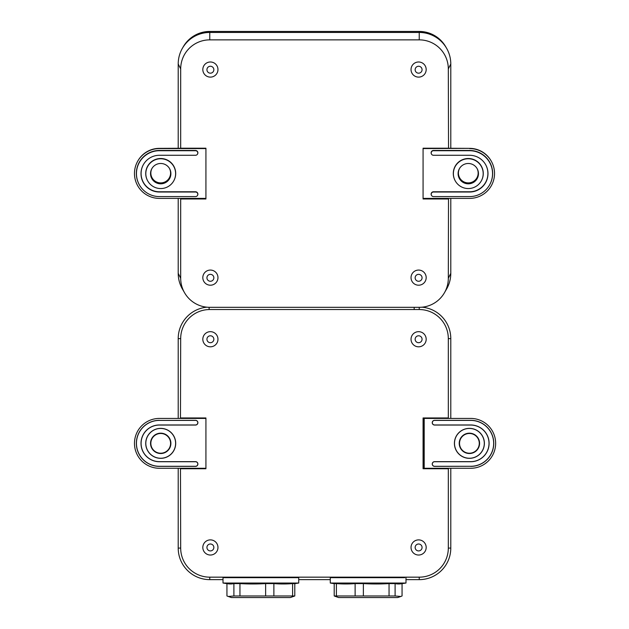 <?xml version="1.0" encoding="UTF-8"?>
<svg xmlns="http://www.w3.org/2000/svg" width="629" height="629" viewBox="0 0 629 629"><rect width="100%" height="100%" fill="white"/><g stroke="black" fill="none" stroke-linecap="round" stroke-linejoin="round"><path stroke-width="0.94" d="M448.508 198.394L448.312 278.27A29.076 29.06 0 0 1 419.236 307.329L209.764 307.329A29.076 29.06 0 0 1 184.58 292.792L182.441 289.088A31.544 31.529 0 0 1 178.211 273.324L178.211 198.394L178.211 273.324A31.544 31.529 180 0 0 183.597 290.936M178.211 63.977L178.211 148.358L178.211 63.977A31.544 31.529 0 0 1 209.764 32.449A31.544 31.529 180 0 0 178.211 63.977L180.688 68.923A29.076 29.06 0 0 1 209.764 39.863L419.236 39.863A29.076 29.06 0 0 1 448.312 68.923L448.532 148.358M209.764 39.863L209.764 32.449L419.236 32.449A31.544 31.529 0 0 1 450.789 63.977L450.789 148.358L450.789 63.977A31.544 31.529 0 0 0 419.236 32.449L209.764 32.449L209.764 31.45A30.554 30.53 180 0 0 183.298 46.727L182.441 48.221M445.403 290.936A31.544 31.529 180 0 0 450.789 273.324L450.789 198.394L450.789 273.324A31.544 31.529 0 0 1 446.559 289.088L444.42 292.792M418.607 270.069A7.572 7.564 180 0 0 412.05 281.422A7.572 7.564 180 0 0 425.165 281.422A7.572 7.564 180 0 0 418.607 270.069M210.393 270.069A7.572 7.564 180 0 0 203.835 281.422A7.572 7.564 180 0 0 216.95 281.422A7.572 7.564 180 0 0 210.393 270.069M210.393 61.988A7.572 7.564 180 0 0 203.835 73.334A7.572 7.564 180 0 0 216.95 73.334A7.572 7.564 180 0 0 210.393 61.988M418.607 61.988A7.572 7.564 180 0 0 412.05 73.334A7.572 7.564 180 0 0 425.165 73.334A7.572 7.564 180 0 0 418.607 61.988M448.312 198.976L423.073 198.976L423.073 148.216L448.312 148.216M184.58 292.792A29.076 29.06 0 0 1 180.688 278.27L180.688 198.976L205.927 198.976L205.927 148.216L180.688 148.216L180.688 68.923M180.492 198.394L180.688 198.976M210.393 274.346A3.46 3.46 180 0 0 207.397 279.535A3.46 3.46 180 0 0 213.388 279.535A3.46 3.46 180 0 0 210.393 274.346M210.393 66.257A3.46 3.46 180 0 0 207.397 71.447A3.46 3.46 180 0 0 213.388 71.447A3.46 3.46 180 0 0 210.393 66.257M418.607 274.346A3.46 3.46 180 0 0 415.612 279.535A3.46 3.46 180 0 0 421.603 279.535A3.46 3.46 180 0 0 418.607 274.346M418.607 66.257A3.46 3.46 180 0 0 415.612 71.447A3.46 3.46 180 0 0 421.603 71.447A3.46 3.46 180 0 0 418.607 66.257M205.73 198.394L205.927 198.976M423.27 198.394L423.073 198.976M178.211 338.614L178.211 418.427L178.211 338.614A31.544 31.544 0 0 1 206.933 307.188A31.544 31.544 0 0 0 178.211 338.614L180.688 338.614A29.076 29.076 0 0 1 209.764 309.539L419.236 309.539A29.076 29.076 0 0 1 448.312 338.614L448.312 417.955L423.073 417.955L423.073 468.747L448.312 468.747L448.312 548.087A29.076 29.076 0 0 1 419.236 577.163L209.764 577.163A29.076 29.076 0 0 1 180.688 548.087L180.468 468.275M178.211 468.275L178.211 548.087A31.544 31.544 0 0 0 209.764 579.639L223.012 579.639L209.764 579.639A31.544 31.544 0 0 1 178.211 548.087L178.211 468.275M298.728 579.639L330.272 579.639L298.728 579.639M405.988 579.639L419.236 579.639A31.544 31.544 0 0 0 450.789 548.087A31.544 31.544 0 0 1 419.236 579.639L405.988 579.639M450.789 338.614L450.789 418.427L450.789 338.614A31.544 31.544 0 0 0 422.067 307.188A31.544 31.544 0 0 1 450.789 338.614L448.312 338.614M450.789 468.275L450.789 548.087L450.789 468.275M159.389 420.321A23.029 23.029 0 0 0 136.359 443.351A23.029 23.029 0 0 0 159.389 466.38L195.517 466.38A2.367 2.367 0 0 0 197.883 464.013A2.367 2.367 0 0 0 195.517 461.647L159.389 461.647A18.296 18.296 0 0 1 141.093 443.351A18.296 18.296 0 0 1 159.389 425.055L195.517 425.055A2.367 2.367 0 0 0 197.883 422.688A2.367 2.367 0 0 0 195.517 420.321L159.389 420.4A22.951 22.951 0 0 0 136.446 443.351A22.951 22.951 0 0 0 159.389 466.293L195.517 466.293A2.28 2.28 0 0 0 197.797 464.013A2.28 2.28 0 0 0 195.517 461.733L159.389 461.733A18.383 18.383 0 0 1 141.014 443.351A18.383 18.383 0 0 1 159.389 424.968L195.517 424.968A2.28 2.28 0 0 0 197.797 422.688A2.28 2.28 0 0 0 195.517 420.4L159.389 420.4M159.389 468.275A24.924 24.924 0 0 1 134.472 443.351A24.924 24.924 0 0 1 159.389 418.427L205.927 418.427L205.927 468.275L159.389 468.275M160.717 428.365A14.986 14.986 0 0 0 145.731 443.351A14.986 14.986 0 0 0 160.717 458.337A14.986 14.986 0 0 0 175.703 443.351A14.986 14.986 0 0 0 160.717 428.365M160.717 433.475A9.867 9.867 0 0 1 170.585 443.351A9.867 9.867 0 0 1 160.717 453.218A9.867 9.867 0 0 1 150.842 443.351A9.867 9.867 0 0 1 160.717 433.475M160.717 458.25A14.899 14.899 0 0 0 173.62 435.897A14.899 14.899 0 0 0 147.807 435.897A14.899 14.899 0 0 0 160.717 458.25M160.717 453.525A10.174 10.174 0 0 0 169.531 438.264A10.174 10.174 0 0 0 151.903 438.264A10.174 10.174 0 0 0 160.717 453.525M470.728 466.38A23.029 23.029 0 0 0 493.757 443.351A23.029 23.029 0 0 0 470.728 420.321L434.6 420.321A2.367 2.367 0 0 0 432.241 422.688A2.367 2.367 0 0 0 434.6 425.055L470.728 425.055A18.296 18.296 0 0 1 489.024 443.351A18.296 18.296 0 0 1 470.728 461.647L434.6 461.647A2.367 2.367 0 0 0 432.241 464.013A2.367 2.367 0 0 0 434.6 466.38L470.728 466.293A22.951 22.951 0 0 0 493.671 443.351A22.951 22.951 0 0 0 470.728 420.4L434.6 420.4A2.28 2.28 0 0 0 432.32 422.688A2.28 2.28 0 0 0 434.6 424.968L470.728 424.968A18.383 18.383 0 0 1 489.103 443.351A18.383 18.383 0 0 1 470.728 461.733L434.6 461.733A2.28 2.28 0 0 0 432.32 464.013A2.28 2.28 0 0 0 434.6 466.293L470.728 466.293M470.728 418.427A24.924 24.924 0 0 1 495.644 443.351A24.924 24.924 0 0 1 470.728 468.275L424.19 468.275L424.19 418.427L470.728 418.427M469.399 458.337A14.986 14.986 0 0 0 484.385 443.351A14.986 14.986 0 0 0 469.399 428.365A14.986 14.986 0 0 0 454.413 443.351A14.986 14.986 0 0 0 469.399 458.337M469.399 453.218A9.867 9.867 0 0 1 459.532 443.351A9.867 9.867 0 0 1 469.399 433.475A9.867 9.867 0 0 1 479.274 443.351A9.867 9.867 0 0 1 469.399 453.218M469.399 428.443A14.899 14.899 0 0 0 456.497 450.796A14.899 14.899 0 0 0 482.309 450.796A14.899 14.899 0 0 0 469.399 428.443M469.399 433.177A10.174 10.174 0 0 0 460.593 448.438A10.174 10.174 0 0 0 478.213 448.438A10.174 10.174 0 0 0 469.399 433.177M192.71 468.275L180.468 468.526M192.45 418.427L180.468 418.175L180.688 338.614M210.393 346.815A7.572 7.572 0 0 0 216.95 335.454A7.572 7.572 0 0 0 203.835 335.454A7.572 7.572 0 0 0 210.393 346.815M418.607 346.815A7.572 7.572 0 0 0 425.165 335.454A7.572 7.572 0 0 0 412.05 335.454A7.572 7.572 0 0 0 418.607 346.815M418.607 555.03A7.572 7.572 0 0 0 425.165 543.668A7.572 7.572 0 0 0 412.05 543.668A7.572 7.572 0 0 0 418.607 555.03M210.393 555.03A7.572 7.572 0 0 0 216.95 543.668A7.572 7.572 0 0 0 203.835 543.668A7.572 7.572 0 0 0 210.393 555.03M180.688 417.955L205.927 417.955L205.927 468.747L180.688 468.747M287.532 577.674L234.208 577.674M394.792 577.674L341.468 577.674M448.532 418.427L448.312 417.955M448.532 468.275L448.312 468.747M418.607 342.703A3.46 3.46 0 0 0 421.603 337.514A3.46 3.46 0 0 0 415.612 337.514A3.46 3.46 0 0 0 418.607 342.703M418.607 550.918A3.46 3.46 0 0 0 421.603 545.728A3.46 3.46 0 0 0 415.612 545.728A3.46 3.46 0 0 0 418.607 550.918M210.393 342.703A3.46 3.46 0 0 0 213.388 337.514A3.46 3.46 0 0 0 207.397 337.514A3.46 3.46 0 0 0 210.393 342.703M210.393 550.918A3.46 3.46 0 0 0 213.388 545.728A3.46 3.46 0 0 0 207.397 545.728A3.46 3.46 0 0 0 210.393 550.918M424.19 418.631L423.073 417.955M436.29 418.427L448.532 418.175M436.29 468.275L448.532 468.526M423.749 418.631L423.749 468.07L424.19 468.07M423.749 468.07L423.073 468.747M205.455 418.427L205.927 417.955M205.455 468.275L205.927 468.747M294.789 583.641A236.606 236.606 0 0 0 298.728 583.036L223.012 583.036A236.606 236.606 0 0 0 228.185 583.814A234.499 61.328 -90 0 0 233.894 583.594L239.948 583.594A234.499 226.676 -90 0 0 265.627 583.594L273.874 583.594A234.499 165.348 90 0 0 292.603 583.594L294.789 583.594L294.789 595.97L292.603 595.97L292.603 583.594M298.728 583.036L298.728 577.674L223.012 577.674L223.012 583.036M294.789 595.97L290.362 597.55L231.37 597.55L226.943 595.97L226.943 583.641M228.185 596.489L233.894 595.97L233.894 583.594M239.948 583.594L239.948 595.97L233.894 595.97M239.948 595.97L265.627 595.97L265.627 583.594M273.874 583.594L273.874 595.97L265.627 595.97M273.874 595.97L292.603 595.97M209.119 307.329L414.181 307.329L414.181 309.539L209.119 309.539L209.119 307.322M334.211 595.97L395.106 595.97L400.815 596.489L397.63 597.55L338.638 597.55L334.211 595.97L334.211 583.594L336.397 583.594A234.499 165.348 -90 0 0 355.126 583.594L363.373 583.594A234.499 226.676 90 0 0 389.052 583.594L395.106 583.594A234.499 61.328 90 0 0 400.815 583.814A236.606 236.606 0 0 0 405.988 583.036L330.272 583.036A236.606 236.606 0 0 0 334.211 583.641M404.667 577.674L330.272 577.674L330.272 583.036M336.397 595.97L336.397 583.594M355.126 595.97L355.126 583.594M363.373 595.97L363.373 583.594M389.052 595.97L389.052 583.594M395.106 595.97L395.106 583.594M400.815 596.489L402.057 595.97L402.057 583.641M489.48 185.115L489.559 184.989A23.029 23.014 180 0 0 469.611 150.465L433.483 150.465A2.367 2.367 180 0 0 431.439 154.019L431.51 154.136A2.28 2.28 180 0 0 433.483 155.277L469.611 155.277A18.383 18.367 0 0 1 485.525 164.468A18.383 18.367 0 0 1 469.611 192.018L433.483 192.018A2.28 2.28 180 0 0 431.51 195.438A2.28 2.28 180 0 0 433.483 196.586L469.611 196.586A22.951 22.935 180 0 0 489.48 185.115A22.951 22.935 180 0 0 469.611 150.716L433.483 150.716A2.28 2.28 180 0 0 431.51 154.136M485.494 164.405A18.296 18.288 0 0 1 469.611 191.774L433.483 191.774A2.367 2.367 180 0 0 431.439 195.32L431.51 195.438M469.611 148.578A24.924 24.908 0 0 1 491.194 161.032A24.924 24.908 0 0 1 469.611 198.394L423.073 198.394L423.073 148.578L469.611 148.358A24.704 24.688 0 0 1 491.005 160.702L491.194 161.032M481.193 181.097L481.264 180.971A14.986 14.978 180 0 0 468.283 158.508A14.986 14.978 180 0 0 455.302 180.971L455.372 181.097A14.899 14.892 180 0 0 481.193 181.097A14.899 14.892 180 0 0 468.283 158.76A14.899 14.892 180 0 0 455.372 181.097M476.963 168.336A9.867 9.867 0 0 1 468.283 182.905A9.867 9.867 0 0 1 459.61 168.336M436.086 148.216L469.611 148.358M468.283 163.485A10.174 10.166 180 0 0 459.469 168.564A10.174 10.166 180 0 0 468.283 183.817A10.174 10.166 180 0 0 477.096 168.564A10.174 10.166 180 0 0 468.283 163.485M197.49 154.136L197.561 154.019A2.367 2.367 180 0 0 195.517 150.465L159.389 150.465A23.029 23.014 180 0 0 139.441 184.989L139.52 185.115A22.951 22.935 180 0 0 159.389 196.586L195.517 196.586A2.28 2.28 180 0 0 197.49 195.438A2.28 2.28 180 0 0 195.517 192.018L159.389 192.018A18.383 18.367 0 0 1 143.475 164.468A18.383 18.367 0 0 1 159.389 155.277L195.517 155.277A2.28 2.28 180 0 0 197.49 154.136A2.28 2.28 180 0 0 195.517 150.716L159.389 150.716A22.951 22.935 180 0 0 139.52 185.115M197.49 195.438L197.561 195.32A2.367 2.367 180 0 0 195.517 191.774L159.389 191.774A18.296 18.288 0 0 1 143.506 164.405M159.389 198.394A24.924 24.908 0 0 1 137.806 161.032A24.924 24.908 0 0 1 159.389 148.578L205.927 148.578L205.927 198.394L159.389 198.394M173.628 181.097L173.698 180.971A14.986 14.978 180 0 0 160.717 158.508A14.986 14.978 180 0 0 147.736 180.971L147.807 181.097A14.899 14.892 180 0 0 173.628 181.097A14.899 14.892 180 0 0 160.717 158.76A14.899 14.892 180 0 0 147.807 181.097M169.39 168.336A9.867 9.867 0 0 1 160.717 182.905A9.867 9.867 0 0 1 152.037 168.336M137.806 161.032L137.995 160.702A24.704 24.688 0 0 1 159.389 148.358L192.914 148.216M160.717 183.817A10.174 10.166 180 0 0 169.531 168.564A10.174 10.166 180 0 0 151.903 168.564A10.174 10.166 180 0 0 160.717 183.817M183.298 46.727C189.4 36.922 198.221 31.827 209.764 31.45L419.236 31.45C430.779 31.827 439.6 36.922 445.702 46.727A30.554 30.53 180 0 0 419.236 31.45L419.236 39.863M448.312 278.27L450.789 273.324M448.312 68.923L450.789 63.977M180.688 278.27L178.211 273.324M180.688 548.087L178.211 548.087M419.236 309.539L419.236 307.329M209.764 577.163L209.764 579.639M419.236 577.163L419.236 579.639M448.312 548.087L450.789 548.087M445.702 46.727L446.559 48.221M419.236 31.45L209.764 31.45M405.988 577.674L405.988 583.036"/></g></svg>
